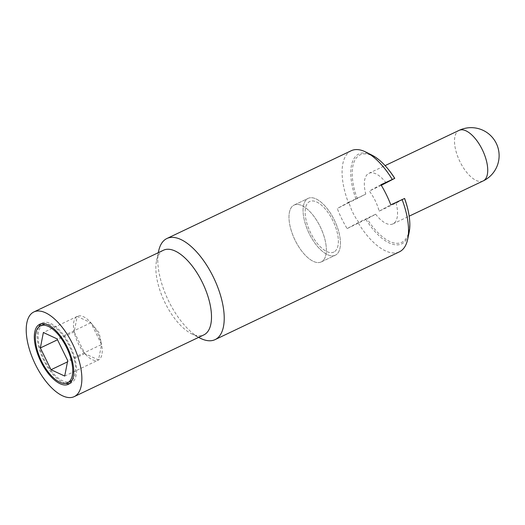 <?xml version="1.0" encoding="UTF-8"?>
<svg xmlns="http://www.w3.org/2000/svg" width="525" height="525" viewBox="0 0 525 525"><rect width="100%" height="100%" fill="white"/><g stroke="black" fill="none" stroke-linecap="round" stroke-linejoin="round"><path stroke-width="0.39" stroke-dasharray="2.62 1.97" d="M334.077 251.928A28.002 12.666 64.5 0 1 333.802 252.066A28.002 12.666 64.5 0 1 310.472 232.542A28.002 12.666 64.5 0 1 309.442 201.646A28.002 12.666 64.5 0 1 309.717 201.508A28.002 12.666 64.5 0 1 333.047 221.032A28.002 12.666 64.5 0 1 334.077 251.928A28.002 12.666 -115.5 0 0 333.047 221.032A28.002 12.666 -115.5 0 0 309.717 201.508A28.002 12.666 -115.5 0 0 309.442 201.646A28.002 12.666 -115.5 0 0 310.472 232.542A28.002 12.666 -115.5 0 0 333.802 252.066A28.002 12.666 -115.5 0 0 334.077 251.928M321.523 261.778A31.5 14.254 64.5 0 1 321.215 261.942A31.5 14.254 64.5 0 1 294.965 239.971A31.5 14.254 64.5 0 1 293.816 205.216A31.5 14.254 64.5 0 1 294.125 205.058A31.5 14.254 64.5 0 1 320.368 227.023A31.5 14.254 64.5 0 1 321.523 261.778A31.5 14.254 -115.5 0 0 320.368 227.023A31.5 14.254 -115.5 0 0 294.125 205.058A31.5 14.254 -115.5 0 0 293.816 205.216A31.5 14.254 -115.5 0 0 294.965 239.971A31.5 14.254 -115.5 0 0 321.215 261.942A31.5 14.254 -115.5 0 0 321.523 261.778M335.613 255.071A31.5 14.254 64.5 0 1 335.304 255.229A31.5 14.254 64.5 0 1 309.061 233.264A31.5 14.254 64.5 0 1 307.906 198.509A31.5 14.254 64.5 0 1 308.214 198.345A31.5 14.254 64.5 0 1 334.458 220.31A31.5 14.254 64.5 0 1 335.613 255.071A31.5 14.254 -115.5 0 0 334.458 220.31A31.5 14.254 -115.5 0 0 308.214 198.345A31.5 14.254 -115.5 0 0 307.906 198.509A31.5 14.254 -115.5 0 0 309.061 233.264A31.5 14.254 -115.5 0 0 335.304 255.229A31.5 14.254 -115.5 0 0 335.613 255.071M347.13 228.592L367.126 218.859L375.657 214.213L358.746 222.272A28.002 12.666 64.5 0 1 348.895 202.158L337.273 208.484A56.004 25.338 -115.5 0 0 347.13 228.592L358.746 222.272M348.895 202.158L365.8 194.106L337.273 208.484M380.933 184.721L369.318 191.041A28.002 12.666 64.5 0 1 379.168 211.155L396.073 203.103L404.611 198.457M379.168 211.155L390.79 204.829M381.308 185.332L369.318 191.041M375.657 214.213A28.002 12.666 -115.5 0 0 392.982 223.886A28.002 12.666 -115.5 0 0 393.258 223.742A28.002 12.666 -115.5 0 0 396.073 203.103M386.223 182.989A28.002 12.666 -115.5 0 0 368.898 173.322A28.002 12.666 -115.5 0 0 368.622 173.467A28.002 12.666 -115.5 0 0 365.8 194.106M351.225 150.727A56.004 25.338 -115.5 0 0 350.674 151.01A56.004 25.338 -115.5 0 0 348.548 203.116M372.173 155.256A49.79 22.529 -115.5 0 0 358.404 154.206A49.79 22.529 -115.5 0 0 356.075 199.356M365.925 219.47A49.79 22.529 -115.5 0 0 402.202 243.607A49.79 22.529 -115.5 0 0 409.073 232.732M358.398 223.223A56.004 25.338 -115.5 0 0 399.381 251.849M357.269 198.745A48.425 21.906 64.5 0 1 357.492 156.693A48.425 21.906 64.5 0 1 388.382 169.457M408.26 211.194A48.425 21.906 64.5 0 1 399.243 243.134A48.425 21.906 64.5 0 1 367.126 218.859M163.505 250.208A46.902 21.223 -115.5 0 0 163.045 250.445A46.902 21.223 -115.5 0 0 156.575 260.689A46.902 21.223 -115.5 0 0 191.33 333.67A46.902 21.223 -115.5 0 0 203.838 334.897M72.194 380.139A31.5 14.254 -115.5 0 0 69.727 346.822A31.5 14.254 -115.5 0 0 45.413 323.912M43.312 324.509A31.5 14.254 -115.5 0 0 43.004 324.667A31.5 14.254 -115.5 0 0 44.159 359.428A31.5 14.254 -115.5 0 0 70.403 381.393M101.542 344.525A24.248 10.973 -115.5 0 0 101.535 344.492A24.248 10.973 -115.5 0 0 97.506 332.935A24.248 10.973 -115.5 0 0 91.586 323.59A24.248 10.973 -115.5 0 0 90.877 322.75A24.248 10.973 -115.5 0 0 77.188 316.418A24.248 10.973 -115.5 0 0 74.169 331.846A24.248 10.973 -115.5 0 0 78.212 343.435A24.248 10.973 -115.5 0 0 84.833 353.62A24.248 10.973 -115.5 0 0 98.523 359.96A24.248 10.973 -115.5 0 0 101.542 344.525L90.877 322.75L77.188 316.418L74.169 331.846L84.833 353.62L98.523 359.96L101.542 344.525L67.725 360.629M69.668 383.48A33.252 15.041 -115.5 0 0 71.157 382.968A33.252 15.041 -115.5 0 0 71.485 382.804A33.252 15.041 -115.5 0 0 70.265 346.113A33.252 15.041 -115.5 0 0 42.558 322.928A33.252 15.041 -115.5 0 0 42.23 323.098A33.252 15.041 -115.5 0 0 41.226 323.761M38.706 327.108A33.252 15.041 -115.5 0 0 43.273 359.422A33.252 15.041 -115.5 0 0 65.481 383.329M64.706 376.064L98.523 359.96M90.877 322.75L57.061 338.861M77.188 316.418L43.372 332.522M74.169 331.846L57.514 339.78M84.833 353.62L67.482 361.883M158.642 251.022A56.004 25.338 -115.5 0 0 200.143 338.159M483.158 180.935A28.002 12.666 64.5 0 1 459.828 161.411A28.002 12.666 64.5 0 1 458.804 130.515A28.002 12.666 64.5 0 1 459.08 130.377M392.982 223.886L409.159 216.175M321.215 261.942L335.304 255.229L321.215 261.942M294.125 205.058L308.214 198.345L294.125 205.058M368.898 173.322L385.081 165.618M91.586 323.59L99.127 332.817L101.535 344.492M39.742 324.273L42.558 322.928M68.335 384.313L71.157 382.968M191.33 333.67L198.621 337.385M156.575 260.689L158.287 252.696"/><path stroke-width="0.79" d="M198.621 337.385L200.143 338.159A56.004 25.338 -115.5 0 0 215.079 339.623L399.381 251.849A56.004 25.338 -115.5 0 0 399.932 251.567A56.004 25.338 -115.5 0 0 407.663 239.328L409.073 232.732A49.79 22.529 -115.5 0 0 408.398 211.851L408.26 211.194A48.425 21.906 64.5 0 0 404.611 198.457L390.79 204.829A56.004 25.338 -115.5 0 0 380.933 184.721L394.754 178.349L381.308 185.332M394.682 178.343A49.79 22.529 -115.5 0 0 387.955 168.938L388.382 169.457A48.425 21.906 64.5 0 1 394.754 178.349M408.398 211.851A49.79 22.529 -115.5 0 0 404.532 198.457M387.955 168.938A49.79 22.529 -115.5 0 0 372.173 155.256L366.155 152.191A56.004 25.338 -115.5 0 0 351.225 150.727L166.917 238.501A56.004 25.338 -115.5 0 0 166.366 238.783A56.004 25.338 -115.5 0 0 158.642 251.022L158.287 252.696M392.208 179.353A56.004 25.338 -115.5 0 0 366.155 152.191M407.663 239.328A56.004 25.338 -115.5 0 0 402.058 199.461M215.079 339.623A56.004 25.338 -115.5 0 0 215.631 339.34A56.004 25.338 -115.5 0 0 213.577 277.554A56.004 25.338 -115.5 0 0 166.917 238.501M74.209 396.637L203.838 334.897A46.902 21.223 -115.5 0 0 204.304 334.661A46.902 21.223 -115.5 0 0 202.584 282.909A46.902 21.223 -115.5 0 0 163.505 250.208L33.869 311.948A46.902 21.223 -115.5 0 0 33.41 312.185A46.902 21.223 -115.5 0 0 35.129 363.93A46.902 21.223 -115.5 0 0 74.209 396.637A46.902 21.223 -115.5 0 0 74.668 396.401A46.902 21.223 -115.5 0 0 72.949 344.649A46.902 21.223 -115.5 0 0 33.869 311.948M67.896 382.574A31.5 14.254 -115.5 0 0 66.741 347.819A31.5 14.254 -115.5 0 0 40.497 325.854A31.5 14.254 -115.5 0 0 40.182 326.012A31.5 14.254 -115.5 0 0 41.337 360.767A31.5 14.254 -115.5 0 0 67.587 382.732A31.5 14.254 -115.5 0 0 67.896 382.574M67.587 382.732L70.403 381.393A31.5 14.254 -115.5 0 0 70.711 381.229A31.5 14.254 -115.5 0 0 72.194 380.139M45.413 323.912A31.5 14.254 -115.5 0 0 43.312 324.509L40.497 325.854M39.414 324.437A33.252 15.041 64.5 0 1 39.742 324.273A33.252 15.041 64.5 0 1 67.443 347.458A33.252 15.041 64.5 0 1 68.663 384.142A33.252 15.041 64.5 0 1 68.335 384.313A33.252 15.041 64.5 0 1 40.635 361.128A33.252 15.041 64.5 0 1 39.414 324.437M41.226 323.761A33.252 15.041 -115.5 0 0 38.706 327.108M65.481 383.329A33.252 15.041 -115.5 0 0 69.668 383.48M67.725 360.629L64.706 376.064L51.017 369.725L40.353 347.957L43.372 332.522L57.061 338.861L67.725 360.629M57.514 339.78L40.353 347.957M67.482 361.883L51.017 369.725M459.08 130.377A28.002 12.666 64.5 0 1 482.409 149.901A28.002 12.666 64.5 0 1 483.433 180.797A28.002 12.666 64.5 0 1 483.158 180.935A28.002 28.002 0 0 0 496.066 142.938A28.002 28.002 0 0 0 459.08 130.377L385.081 165.618M409.159 216.175L483.158 180.935"/></g></svg>
